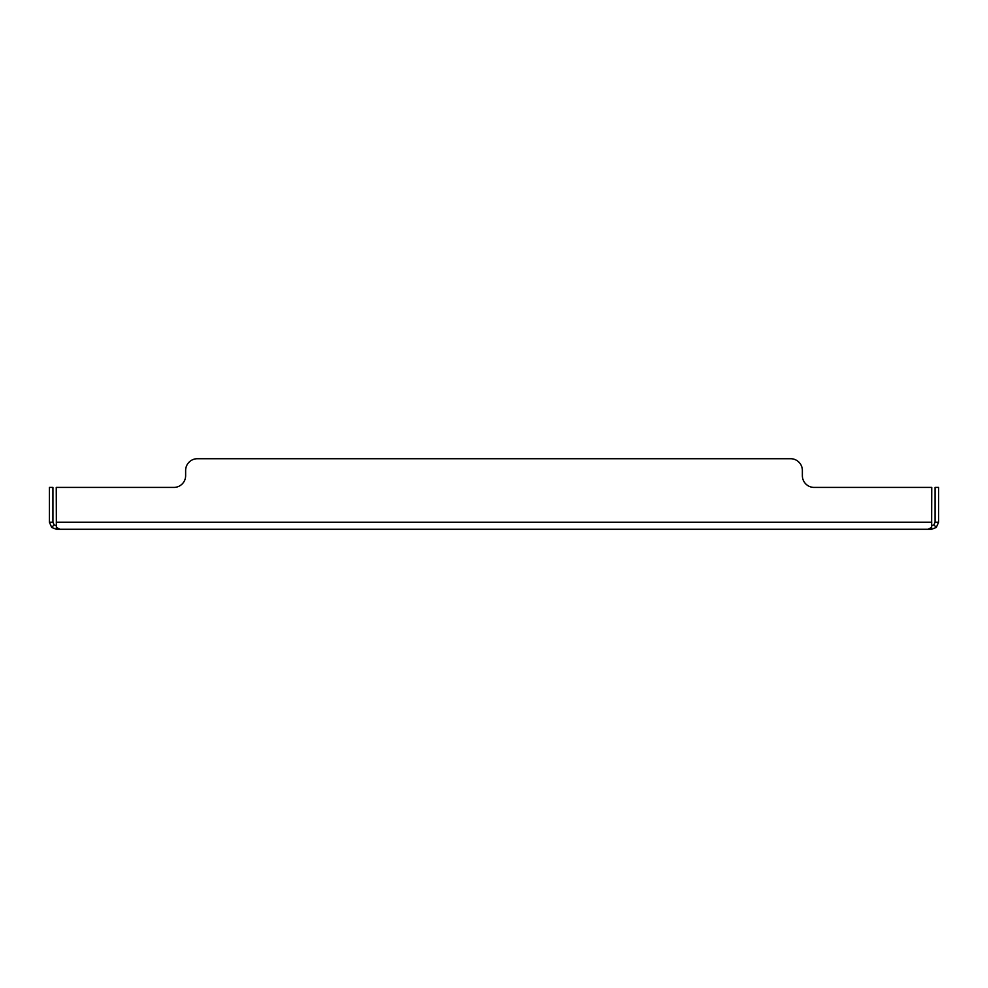 <?xml version="1.0" encoding="UTF-8"?>
<svg xmlns="http://www.w3.org/2000/svg" width="988" height="988" viewBox="0 0 988 988"><rect width="100%" height="100%" fill="white"/><g stroke="black" fill="none" stroke-linecap="round" stroke-linejoin="round"><path stroke-width="1.48" d="M928.016 529.284L59.984 529.284L56.365 527.456L56.254 487.417L173.876 487.417A11.757 11.757 0 0 0 185.633 475.648L185.633 470.473A11.757 11.757 0 0 1 197.402 458.716L790.598 458.716A11.757 11.757 0 0 1 802.367 470.473L802.367 475.648A11.757 11.757 0 0 0 814.124 487.417L931.746 487.417L931.635 527.456L928.016 529.284L931.548 529.284L936.291 527.456L933.919 524.838L935.068 522.232L935.068 487.417L938.6 487.417L938.6 522.232L935.068 522.232M51.709 527.456L54.081 524.838L52.932 522.232L49.4 522.232L51.709 527.456L56.452 529.284L59.984 529.284M56.452 529.284L56.452 527.456M931.548 527.456L931.548 529.284M931.548 525.752L933.919 524.838M936.291 527.456L938.6 522.232M54.081 524.838L56.452 525.752M52.932 522.232L52.932 487.417L49.4 487.417L49.4 522.232M56.254 522.232L931.746 522.232"/></g></svg>
